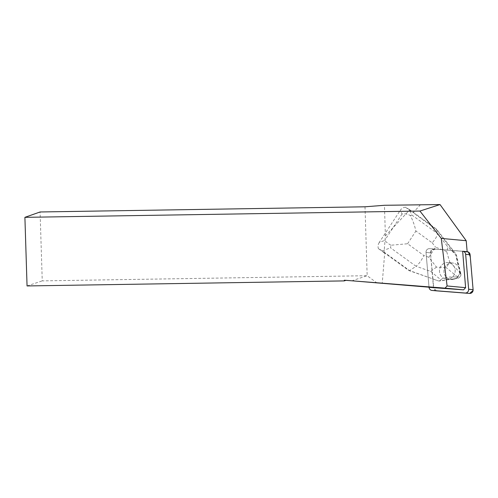 <?xml version="1.0" encoding="UTF-8"?>
<svg xmlns="http://www.w3.org/2000/svg" width="498" height="498" viewBox="0 0 498 498"><rect width="100%" height="100%" fill="white"/><g stroke="black" fill="none" stroke-linecap="round" stroke-linejoin="round"><path stroke-width="0.37" stroke-dasharray="2.49 1.87" d="M452.912 276.62A8.292 7.85 95.2 0 1 446.582 279.098A8.292 7.85 95.2 0 1 439.529 270.121A8.292 7.85 95.2 0 1 448.1 262.583A8.292 7.85 95.2 0 1 454.73 267.949A8.292 7.85 95.2 0 1 452.912 276.62M420.511 204.709L413.11 212.652L435.962 229.186L452.564 250.519L467.143 251.658L429.569 248.651A3.455 3.268 -84.8 0 0 426.033 252.442L429.021 287.141L433.683 287.57L429.021 287.203M436.385 290.832A3.455 3.268 95.2 0 1 433.484 287.744L430.484 252.853A3.455 3.268 95.2 0 1 434.019 249.062L467.118 251.652M457.363 277.031A8.292 7.85 95.2 0 1 451.032 279.509A8.292 7.85 95.2 0 1 443.979 270.532A8.292 7.85 95.2 0 1 452.551 262.988A8.292 7.85 95.2 0 1 459.181 268.36A8.292 7.85 95.2 0 1 457.363 277.031M452.564 250.519L434.019 249.062A3.455 3.268 -84.8 0 0 430.484 252.853L432.936 278.942L408.902 270.551L384.705 253.04L382.209 283.536M432.936 278.942L433.683 287.57M384.705 253.04L384.026 252.685L385.402 235.915L409.431 210.119L413.11 212.652M385.402 235.915L384.437 205.282M377.173 283.119L367.163 275.711L42.249 280.884L40.083 211.974M365.003 206.801L367.163 275.711L351.974 280.772M462.474 251.229L429.569 248.651A3.455 3.268 95.2 0 0 426.027 252.442L429.008 287.141M445.579 278.936A8.292 7.85 -84.8 0 0 446.575 279.098A8.292 7.85 -84.8 0 0 455.147 271.553A8.292 7.85 -84.8 0 0 448.094 262.583A8.292 7.85 -84.8 0 0 447.266 262.552A8.292 7.85 -84.8 0 0 439.529 270.028A8.292 7.85 -84.8 0 0 445.579 278.936M450.043 279.347L450.248 279.366A8.292 7.85 -84.8 0 0 451.244 279.527A8.292 7.85 -84.8 0 0 455.602 278.594L455.39 278.575A8.292 7.85 -84.8 0 0 459.586 272.163L459.797 272.182A8.292 7.85 -84.8 0 0 458.565 266.648L458.359 266.629A8.292 7.85 -84.8 0 0 452.551 262.988A8.292 7.85 -84.8 0 0 444.042 270.003A8.292 7.85 -84.8 0 0 450.043 279.347L438.632 280.984L432.731 278.924M458.565 266.648L459.797 272.182M455.602 278.594L450.248 279.366M27.054 285.945L42.249 280.884M409.368 209.496L405.434 207.23C403.33 207.349 401.618 208.376 400.292 210.299L402.017 214.04C404.289 213.474 407.065 213.959 410.333 215.491C412.749 220.135 414.604 225.314 415.905 231.041L432.196 242.831C435.8 238.573 437.549 235.473 437.431 233.543L411.946 215.099L409.368 209.496L436.659 229.248L435.962 229.186M405.434 207.23L409.431 210.119M384.026 252.685L378.374 248.595L382.308 250.861L409.605 270.613L408.902 270.551M452.352 250.5L455.732 254.839L458.359 266.629M446.662 251.565L435.526 247.114L428.871 257.285L436.478 267.133L446.202 267.607L449.781 262.135L446.662 251.565C447.596 249.392 447.783 247.581 447.229 246.124L437.431 233.543L436.659 229.248L456.647 254.926L455.732 254.839M436.478 267.133L430.702 271.385L416.029 266.262C418.725 264.257 421.339 260.684 423.879 255.542L407.588 243.752L390.88 245.228L390.538 247.817L416.029 266.262L409.605 270.613L438.632 280.984M390.88 245.228C387.824 243.373 385.788 241.76 384.761 240.41L379.264 242.445L400.292 210.299M379.264 242.445C378.026 244.437 377.733 246.485 378.374 248.595M459.586 272.163L459.947 273.788L456.965 278.351L455.39 278.575M449.781 262.135L460.32 272.935L460.943 275.288L460.862 273.875L459.947 273.788M460.32 272.935C457.737 263.156 456.479 257.404 456.542 255.673L447.229 246.124M460.862 273.875L456.542 255.673M430.702 271.385L440.798 279.739L439.541 281.071L456.965 278.351M440.798 279.739C443.345 277.486 448.953 276.589 457.618 277.056L446.202 267.607M457.874 278.432L459.691 277.193L457.618 277.056M459.691 277.193L460.943 275.288M411.946 215.099L410.333 215.491M436.478 290.844L433.484 287.751L430.608 254.291L431.691 249.834L436.061 249.218L463.265 251.353M473.1 289.643L473.088 290.396M426.033 252.442L430.484 252.853L426.027 252.442M433.484 287.744L429.033 287.334M432.196 242.831L435.526 247.114M428.871 257.285L423.879 255.542M407.588 243.752L415.905 231.041M402.017 214.04L384.761 240.41M382.308 250.861L390.538 247.817M448.1 262.583L452.551 262.988L448.094 262.583"/><path stroke-width="0.75" d="M465.605 287.67L463.576 289.848L429.033 287.334A3.455 3.268 -84.8 0 0 432.015 290.434L465.113 293.029A3.455 3.268 -84.8 0 0 468.649 289.238L465.649 254.341A3.455 3.268 -84.8 0 0 462.667 251.247L465.605 287.67L447.092 285.964L441.272 238.418L466.203 240.708L440.027 204.56L384.437 205.282L365.003 206.801L40.083 211.974L24.9 217.34L419.926 211.046L441.272 238.418M462.748 251.253L467.118 251.652A3.455 3.268 95.2 0 1 470.1 254.752L473.1 289.643A3.455 3.268 95.2 0 1 469.57 293.434L436.472 290.844A3.455 3.268 95.2 0 1 436.385 290.832M466.203 240.708L467.143 251.658L462.704 251.247M429.021 287.203L352.011 280.81L445.063 288.149L447.092 285.964M440.027 204.56L419.926 211.046M24.9 217.34L27.054 285.945L344.267 280.897L344.311 280.206L352.011 280.81M351.588 280.779L345.923 280.362L344.267 280.897M463.576 289.848L445.063 288.149M345.923 280.362L344.311 280.206M463.265 251.353L468.369 252.025L470.28 256.844L473.1 289.643L468.649 289.238M473.088 290.396L469.707 293.44L432.015 290.434M470.1 254.752L465.649 254.341M469.57 293.434L465.113 293.029M431.978 290.427L436.429 290.838"/></g></svg>
